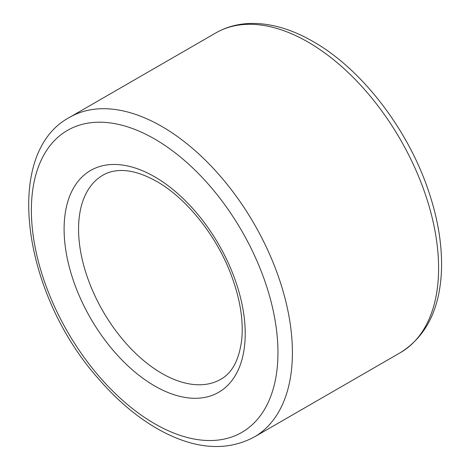 <?xml version="1.0" encoding="UTF-8"?>
<svg xmlns="http://www.w3.org/2000/svg" width="470" height="470" viewBox="0 0 470 470"><rect width="100%" height="100%" fill="white"/><g stroke="black" fill="none" stroke-linecap="round" stroke-linejoin="round"><path stroke-width="0.7" d="M220.818 379.261A117.847 68.038 60 0 1 102.965 311.216A117.847 68.038 60 0 1 102.971 175.14C107.025 172.778 111.648 171.315 116.83 170.745C128.363 169.441 141.681 173.019 156.78 181.479C186.008 197.97 215.754 234.671 230.582 273.358C239.806 297.428 243.542 319.289 241.803 338.946C239.371 359.397 232.374 372.833 220.818 379.261M308.073 42.089A184.581 106.567 60 0 1 428.658 204.744A184.581 106.567 60 0 1 400.364 352.653C426.46 336.279 440.173 308.449 441.512 269.163C442.17 243.942 437.635 217.269 427.906 189.146C407.002 127.958 361.307 68.873 313.185 41.583C291.053 28.793 269.668 22.766 249.018 23.5C236.892 24.058 225.812 27.207 215.783 32.947A184.581 106.567 60 0 1 308.073 42.089M254.182 437.053C226.951 451.464 195.99 449.426 161.304 430.937C139.138 418.899 118.305 401.633 98.812 379.143C22.683 294.285 2.021 153.238 69.601 117.347A184.581 106.567 60 0 1 161.892 126.489A184.581 106.567 60 0 1 282.476 289.144A184.581 106.567 60 0 1 254.182 437.053L400.364 352.653M154.665 176.802A128.075 73.943 60 0 1 233.091 378.938A128.075 73.943 60 0 1 76.234 288.38A128.075 73.943 60 0 1 154.665 176.802M154.665 139.008A174.358 100.668 60 0 1 261.438 414.199A174.358 100.668 60 0 1 47.893 290.912A174.358 100.668 60 0 1 154.665 139.008M69.601 117.347L215.783 32.947"/></g></svg>

